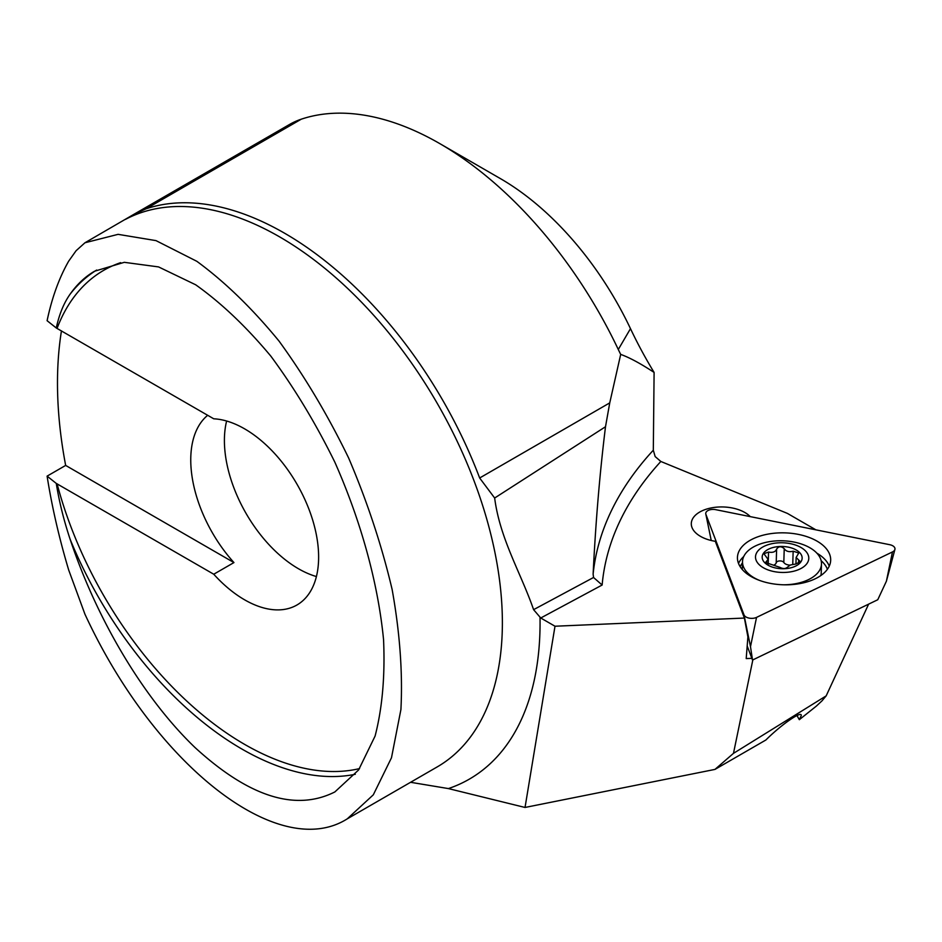 <?xml version="1.0" encoding="UTF-8"?>
<svg xmlns="http://www.w3.org/2000/svg" width="942" height="942" viewBox="0 0 942 942"><rect width="100%" height="100%" fill="white"/><g stroke="black" fill="none" stroke-linecap="round" stroke-linejoin="round"><path stroke-width="1.41" d="M56.273 327.981L47.1 320.692C51.94 297.743 59.122 277.902 68.66 261.181L76.102 250.713L84.957 242.765L118.091 234.346L156.007 240.622L196.819 261.299C224.832 281.823 252.244 308.411 279.032 341.086C304.867 376.612 328.075 415.61 348.681 458.095C367.274 501.686 381.757 545.477 392.131 589.48C399.855 632.612 402.787 672.623 400.915 709.538L391.483 757.768L373.303 794.824L347.268 818.845C278.844 862.224 154.888 765.528 84.957 614.231L68.66 569.91C59.122 538.023 51.94 506.761 47.1 476.134L65.657 465.419L233.946 562.574L213.752 574.231A104.703 60.453 -120 0 0 296.942 604.999A104.703 60.453 -120 0 0 312.991 521.103A104.703 60.453 -120 0 0 244.59 428.834A104.703 60.453 -120 0 0 213.752 418.801L56.273 327.981C59.193 314.392 63.797 303.124 70.108 294.175C77.067 284.284 85.204 276.642 94.53 271.237L124.285 262.323L158.562 266.916L195.665 284.778C221.217 302.912 246.262 326.686 270.825 356.123C294.528 388.21 315.876 423.57 334.857 462.216C361.092 521.444 378.048 583.216 383.559 639.677C385.148 675.979 382.322 708.113 375.093 736.055L358.584 769.979L334.857 791.939C295.529 811.698 248.924 796.897 195.018 747.536C144.138 698.776 97.156 620.437 70.108 539.224C63.797 520.243 59.193 501.639 56.273 483.411L47.1 476.134M61.454 330.877A397.877 229.718 -120 0 0 65.657 465.419M439.784 143.608A316.017 182.454 60 0 1 618.293 349.494A111.368 61.642 -111 0 0 620.696 354.392L609.745 402.882L605.506 426.738L494.656 498.024L479.655 477.994A316.017 182.454 -120 0 0 146.081 208.794L132.728 215L289.524 124.474A190.366 109.908 60 0 1 301.275 119.187A316.017 182.454 60 0 1 439.784 143.608L500.355 178.58A230.343 132.987 60 0 1 630.481 328.652A276.041 159.375 -120 0 0 654.101 372.431L653.312 450.205L655.161 456.576L660.837 461.474A561.597 312.72 1.7 0 0 602.138 585.029L540.743 617.999L533.596 609.662L593.542 577.481L602.138 585.029M796.956 715.543L799.334 719.688L801.265 715.567C802.054 710.244 781.271 724.61 765.881 740L714.954 769.414L525.035 807.459L448.404 788.584L410.582 782.296M714.954 769.414L733.477 753.353L826.169 695.879A253.61 39.482 -36.4 0 0 822.048 700.801L816.337 706.111A9938.924 1548.483 -36.4 0 0 799.334 719.688M750.244 516.616A31.416 17.486 1.7 0 0 744.887 512.519A31.416 17.486 1.7 0 0 710.916 507.985A31.416 17.486 1.7 0 0 691.298 523.517A31.416 17.486 1.7 0 0 715.308 541.297L744.404 618.058L555.003 626.23L540.743 617.999M660.837 461.474L787.418 513.414L815.866 529.828M555.003 626.23L525.035 807.459M132.728 215L84.957 242.765M494.656 498.024C499.931 538.859 520.855 572.854 533.596 609.662M56.273 483.411L213.752 574.231M226.622 421.015A104.703 60.453 -120 0 0 316.418 576.551M207.676 415.292A104.703 60.453 -120 0 0 233.946 562.574M620.696 354.392C629.633 357.63 640.772 363.647 654.101 372.431M593.542 577.481L593.119 574.114C595.685 521.868 599.818 472.743 605.506 426.738M751.869 658.34L746.205 658.576L747.901 636.886L744.404 618.058M826.169 695.879L868.618 604.152M733.477 753.353L752.835 659.895M892.463 551.941A7.618 4.239 1.7 0 0 894.9 549.469A7.618 4.239 1.7 0 0 889.719 544.7L715.708 509.669A7.618 4.239 1.7 0 0 705.793 513.979A7.618 4.239 1.7 0 0 705.911 514.379L744.003 614.867A7.618 4.239 1.7 0 0 756.544 617.387L892.463 551.941L886.398 581.214L894.9 549.469M886.398 581.214L877.756 599.748L752.517 660.048L750.491 646.659L756.544 617.387M752.517 660.048L747.194 645.976M769.661 583.239A46.641 25.976 1.7 0 0 830.679 560.207A46.641 25.976 1.7 0 0 784.827 532.866A46.641 25.976 1.7 0 0 737.445 557.44A46.641 25.976 1.7 0 0 769.661 583.239M793.87 566.86A19.994 11.127 1.7 0 0 790.303 547.608A19.994 11.127 1.7 0 0 762.278 558.347A19.994 11.127 1.7 0 0 793.87 566.86M790.397 565L795.719 564.034L800.382 561.679L796.131 557.476L798.769 553.001L793.152 551.2C788.996 552.247 786.028 551.411 784.227 548.668C781.189 546.042 778.645 546.183 776.62 549.092C775.49 551.894 772.805 552.883 768.554 552.047L763.915 553.719L768.119 559.43L765.528 562.504L780.047 567.402C783.12 569.015 785.652 568.897 787.653 567.037L790.397 565M820.871 575.527A39.505 21.996 1.7 0 0 821.212 573.007L821.483 563.952A39.505 21.996 1.7 0 0 782.649 540.79A39.505 21.996 1.7 0 0 742.508 561.609A39.505 21.996 1.7 0 0 759.617 580.449M783.638 584.794A39.505 21.996 1.7 0 0 805.151 581.073A39.505 21.996 1.7 0 0 821.483 563.952M766.529 545.265A26.647 14.836 1.7 0 0 771.274 570.934A26.647 14.836 1.7 0 0 808.648 556.616A26.647 14.836 1.7 0 0 766.529 545.265M773.994 565.059A6.865 3.827 1.7 0 0 776.208 562.857L776.62 549.092M776.208 562.857A3.921 2.178 -178.3 0 1 779.611 560.926A3.921 2.178 -178.3 0 1 783.815 562.456A6.865 3.827 1.7 0 0 790.032 565.153M792.752 564.34L793.152 551.2M798.569 563.481L798.675 560.172M301.275 119.187L146.081 208.794M609.745 402.882L479.655 477.994M540.025 617.54A341.71 197.29 60 0 1 448.404 788.584M125.451 219.392A315.064 181.9 60 0 1 438.795 406.073A315.064 181.9 60 0 1 437.123 766.965L347.268 818.845M70.108 539.224A285.556 164.862 -120 0 0 355.299 774.265M96.649 270.06A285.556 164.862 -120 0 0 70.108 294.175M57.085 483.788A281.752 162.672 -120 0 0 359.573 768.578M120.658 262.653A281.752 162.672 -120 0 0 57.085 328.346M593.119 574.114A571.111 318.019 -178.3 0 1 653.312 450.205M618.293 349.494L630.481 328.652M750.491 646.659L744.003 614.867M705.793 513.979L711.234 540.496L705.911 514.379M829.254 566.13A46.641 25.976 1.7 0 0 816.855 553.154M743.733 556.545A46.641 25.976 1.7 0 0 738.504 563.434M827.406 569.286A44.733 24.916 1.7 0 0 821.141 560.69M742.473 562.88A44.733 24.916 1.7 0 0 740.177 566.695M766.399 563.834L766.47 561.408M768.177 564.647L768.554 552.047M783.815 562.456L784.227 548.668M742.272 569.498L742.508 561.609M767.966 564.588L768.119 559.43M795.931 564.023L796.131 557.476"/></g></svg>
